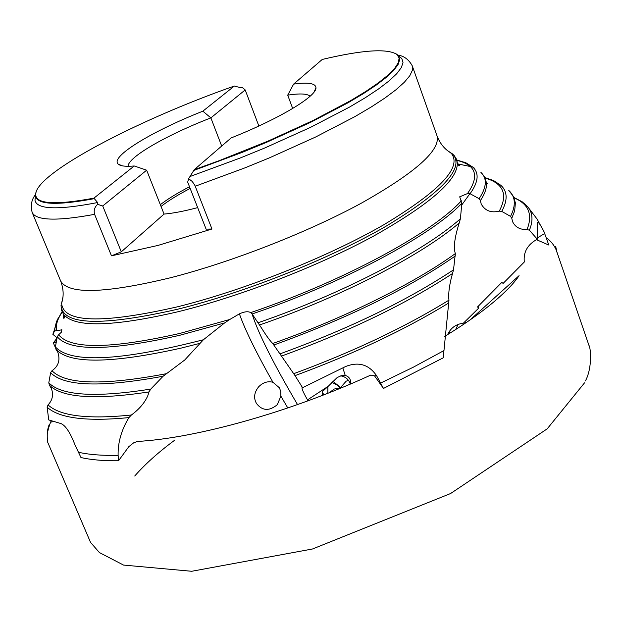 <?xml version="1.0" encoding="UTF-8"?>
<svg xmlns="http://www.w3.org/2000/svg" width="622" height="622" viewBox="0 0 622 622"><rect width="100%" height="100%" fill="white"/><g stroke="black" fill="none" stroke-linecap="round" stroke-linejoin="round"><path stroke-width="0.93" d="M447.576 334.636C450.748 327.895 455.996 324.101 463.304 323.253L478.808 308.014L478.349 306.133M536.389 239.657L548.814 245.045L544.001 231.703C540.565 224.853 538.349 221.712 537.369 222.287L537.299 239.206L529.392 230.233L527.052 229.479C520.163 229.86 515.335 227.248 512.551 221.642L511.782 218.26L510.545 216.378L501.736 211.379L499.241 211.153C490.983 213.113 484.973 210.726 481.21 203.993L480.386 200.587L479.111 198.698L469.944 193.636L461.711 205.05M118.538 460.754C103.664 460.933 91.139 459.86 80.961 457.535L75.021 444.987C70.333 432.795 65.691 425.673 61.111 423.629L48.718 419.92L47.14 407.185L48.042 404.891C60.07 416.087 87.858 419.453 131.405 414.998L128.917 417.611C121.414 429.973 117.815 442.553 118.118 455.335L118.538 460.754L128.808 446.682L133.598 442.864L137.353 441.449C196.218 438.215 290.451 411.966 370.813 375.058L374.561 375.898L383.471 388.455L443.245 357.813L448.967 300.131C448.26 294.999 448.991 287.815 451.152 278.602L453.516 269.831L455.351 253.589C453.601 248.388 454.324 240.069 457.52 228.632L460.412 218.773L461.827 203.293L459.697 196.816L467.472 193.582L469.944 193.636M307.563 400.98L307.517 399.884C302.883 391.774 301.172 387.607 302.378 387.382L295.03 375.634L272.739 343.492C270.041 340.879 266.34 335.787 261.621 328.214L252.042 313.83C258.006 332.848 273.167 363.1 297.534 404.588M48.042 404.891C52.559 400.148 53.655 394.628 51.338 388.322L49.387 385.173L48.796 382.841L50.615 372.679L51.984 370.712C58.421 366.265 60.388 360.161 57.869 352.394L55.949 349.237L55.374 346.905L57.341 336.603L58.655 334.745C70.302 349.486 110.739 349.035 179.991 333.392L229.821 319.459L239.4 313.853C244.392 311.575 248.155 311.163 250.682 312.609L252.042 313.83M131.405 414.998C139.289 409.175 144.763 402.729 147.818 395.67L149.016 391.914L150.765 389.077L163.112 376.24L184.687 360.037L203.402 339.76L224.596 322.927L229.821 319.459M57.1 337.839L52.854 334.325L53.826 332.366L54.954 330.974L61.889 329.815L61.391 332.171L58.655 334.745M161.044 206.45C168.22 200.813 177.931 194.81 190.161 188.435M287.799 407.954L280.864 396.136L277.334 404.658C269.279 411.297 262.344 410.924 256.521 403.538C253.426 398.049 254.141 392.466 258.666 386.791C262.982 382.437 267.74 380.928 272.926 382.258C256.023 352.246 244.85 329.45 239.4 313.853M160.336 204.677C167.606 199.063 177.332 193.092 189.508 186.771M128.093 166.292C127.805 157.249 166.478 135.075 210.866 117.885L202.85 111.182C151.333 131.53 109.348 157.086 118.312 164.169C120.536 166.113 125.846 166.712 134.22 165.973L146.652 170.195L164.068 214.077C173.048 213.315 184.244 211.161 197.672 207.616M221.696 146.046L210.866 117.885L245.192 89.926L242.23 87.445L240.193 87.593L234.362 86.03C137.275 120.069 36.947 172.659 35.695 193.955C35.182 204.024 54.581 205.423 93.899 198.161L97.631 202.547L97.615 204.335L102.731 205.975L121.306 251.824L111.478 255.836L157.957 245.433L211.962 229.013L206.107 229.153L187.681 182.106L188.637 178.685L194.235 169.697L219.014 160.748L268.028 141.108L313.076 120.512L350.715 100.593L365.923 91.364L378.401 82.827L388.004 75.13L394.667 68.381L398.352 62.659L399.122 58.025L397.054 54.518C387.483 48.244 362.548 49.892 322.25 59.448L293.623 84.102L287.714 95.143C299.882 93.284 307.346 93.65 310.098 96.247M188.637 178.685L192.268 181.5L194.927 185.48L211.962 229.013M350.326 384.077C348.81 379.474 345.614 376.738 340.747 375.859M329.396 392.661L334.037 389.115L337.225 388.283L340.148 388.299L337.318 385.127L331.767 382.258M55.327 347.379L53.399 343.072L56.252 342.294M280.864 396.136L280.732 391.401L279.395 387.778L272.926 382.258M322.336 395.421L322.313 391.953M307.517 399.884L328.183 386.309L322.499 391.479M478.808 308.014L477.502 306.988L501.806 282.396L503.112 283.43L524.315 261.986C523.234 252.097 527.565 244.5 537.299 239.206M383.471 388.455L376.675 375.851C368.986 364.523 358.637 361.413 345.638 366.506L302.821 387.592M111.478 255.836L94.598 214.341C93.572 210.5 94.575 207.165 97.615 204.335M97.631 202.547C57.527 210.275 36.636 209.49 34.964 200.191L36.029 192.221M399.176 56.392L401.859 58.623L403.009 62.565L401.314 67.619L396.696 73.738L389.131 80.852L378.65 88.876L365.347 97.685L349.385 107.155L310.487 127.378L264.607 148.052L240.1 158.05L190.394 176.368M194.235 169.697L231.089 137.96C279.262 118.794 316.419 96.441 315.96 87.904C315.828 83.348 308.38 82.081 293.623 84.102M287.714 95.143L292.682 108.477M146.652 170.195L102.731 205.975M164.068 214.077L121.306 251.824M134.22 165.973L93.899 198.161M258.853 126.017L245.192 89.926M234.362 86.03L202.85 111.182M323.043 395.149L323.564 393.835L323.564 394.947M328.183 386.309L337.14 377.585L341.175 375.735L345.241 375.463C349.09 376.512 350.925 379.327 350.738 383.898M479.111 198.698C486.723 187.222 487.321 178.444 480.899 172.364L484.429 176.702L486.248 182.036C487.158 187.175 485.207 193.364 480.386 200.587M486.357 182.837L486.894 182.922M510.545 216.378C516.081 205.307 515.498 196.661 508.788 190.456L513.523 196.56L515.366 203.137L514.682 210.819L511.782 218.26M459.44 222.754C422.579 254.732 341.82 296.655 259.693 324.925M452.684 273.392C406.78 303.606 349.743 331.161 281.556 356.056M199.763 343.391L181.033 348.126C110.739 363.738 69.042 364.111 55.949 349.237M149.016 391.914C95.384 400.086 62.177 397.839 49.387 385.173M446.534 149.84L454.192 155.554L456.307 158.898L457.224 162.101C459.005 178.856 431.427 203.355 374.498 235.59C318.721 266.037 241.072 296.165 178.46 311.638C112.255 327.001 73.901 327.81 63.39 314.071L61.415 309.849L61.026 305.324C62.371 325.275 101.269 326.566 177.721 309.212C245.06 292.565 329.466 258.915 385.632 226.47C442.452 192.144 464.852 168.033 452.824 154.147L447.428 150.578M348.413 380.299L346.159 381.2L340.592 387.483L332.817 381.224M412.37 66.15L436.955 135.643C440.967 150.011 415.659 172.574 361.04 203.34C307.478 232.426 231.703 262.056 170.832 277.669C104.838 293.584 68.093 294.649 60.598 280.864L60.435 280.483M397.87 55.094C403.966 55.933 408.755 59.494 412.238 65.784L412.409 70.232L409.797 75.728L404.362 82.236L396.074 89.685L384.987 97.981L371.202 107.007L354.867 116.641L315.548 137.058L269.544 157.809L245.029 167.831L195.246 186.235M437.095 136.039C440.143 143.768 444.761 149.397 450.942 152.919C462.807 166.68 440.508 190.581 384.031 224.628C328.222 256.816 244.415 290.217 177.558 306.794C101.627 324.085 62.977 322.872 61.609 303.155L62.977 297.021M224.596 322.927L179.564 335.336C110.024 351.018 69.267 351.484 57.31 336.759M62.231 312.104C57.379 319.14 55.529 325.252 56.688 330.445M62.013 329.932L61.329 329.784M327.88 386.55L327.833 393.283M467.472 193.582C479.725 176.018 476.188 164.947 456.836 160.367M250.682 312.609C342.792 281.486 432.617 232.807 461.384 200.774M64.113 315.074L63.397 315.914M54.79 328.743L52.854 334.325M54.954 330.974L54.837 328.579L58.258 317.749M56.96 338.586L54.122 342.582M55.374 346.905C70.628 363.481 119.968 361.102 203.402 339.76M48.796 382.841C61.71 395.716 95.695 397.792 150.765 389.077M163.112 376.24C101.503 387.63 64.004 386.449 50.615 372.679M118.118 455.335C102.241 455.693 88.969 454.651 78.31 452.225M128.917 417.611C86.357 421.708 59.098 418.233 47.14 407.185M51.984 370.712C65.434 384.653 103.61 385.64 166.509 373.666M258.278 322.686C342.069 293.895 424.359 250.93 460.412 218.773M461.827 203.293C431.474 235.474 342.901 283.158 252.135 313.962M280.133 353.817C349.564 328.47 407.363 300.48 453.516 269.831M455.436 255.883C409.012 288.18 348.507 317.881 273.937 344.977M443.579 350.777L413.358 367.174L380.641 383.059M448.859 302.906C405.186 329.644 353.91 353.887 295.03 375.634M293.615 373.729C353.296 351.718 405.085 327.188 448.967 300.131M272.739 343.492C343.702 318.487 413.568 283.764 455.351 253.589M464.214 162.117L474.244 168.041M470.209 166.494L457.427 163.835M456.711 159.955L465.964 162.832L472.984 167.225C479.321 173.266 478.349 182.09 470.084 193.706M491.046 179.533L501.153 185.504M484.865 177.534L493.899 180.769L500.92 185.356C507.552 191.529 507.824 200.198 501.736 211.379M523.747 202.935L528.436 207.655C532.797 213.579 533.116 221.105 529.392 230.233M527.052 229.479C532.976 214.582 528.661 204.047 514.106 197.866M499.241 211.153C508.143 194.383 503.431 183.35 485.113 178.063M94.598 214.341C56.851 221.292 36.037 220.662 32.165 212.444L31.994 212.009M94.249 198.659C56.711 205.672 37.157 204.778 35.571 195.969L34.964 200.191M62.838 298.14L61.609 303.155C63.949 296.212 63.615 288.787 60.598 280.864L32.165 212.444C30.416 205.377 31.528 199.437 35.516 194.632M395.926 53.702L398.578 55.894L399.682 59.712L398.049 64.587L393.602 70.488L386.309 77.353L376.217 85.097L363.403 93.619L348.025 102.778L310.495 122.386L266.076 142.539L242.285 152.343L193.784 170.436M448.804 332.07L450.538 332.809M342.862 367.944L345.241 375.463M544.771 233.452L537.517 237.822M376.458 375.478L374.561 375.898M340.288 388.268L340.592 387.483L341.214 387.895M562.475 268.214L556.783 251.661M556.752 251.599L555.734 246.6L556.923 252.19C557.677 254.841 555.99 244.617 546.551 238.024M458.056 324.49L455.677 329.551M64.066 314.973L64.268 315.416C64.377 318.091 64.097 318.923 63.428 317.912L63.755 314.584M134.733 476.009C145.019 464.261 158.19 452.427 174.253 440.531M562.762 269.054L588.917 345.303C591.017 348.46 592.206 368.418 585.411 380.944M584.509 382.864L547.204 428.838L450.577 493.534L312.508 548.985L191.716 571.276L123.537 565.071L99.419 552.569L90.54 542.392L47.583 442.001C46.806 434.716 47.358 428.908 49.239 424.577L47.972 430.595C47.311 432.531 49.744 423.566 51.159 420.977M457.38 163.329L459.378 165.125C459.635 166.284 458.982 165.841 457.411 163.796M62.052 311.715L56.532 321.465L53.826 332.366M57.092 337.894L53.554 342.691M544.001 231.703L537.081 219.076L527.697 206.722L522.239 201.831L513.951 197.493M515.203 201.901L515.327 202.764M486.287 182.293L487.259 183.513L486.42 183.49M35.695 193.955L35.571 195.969M122.277 165.825L118.312 164.169M397.054 54.518L401.859 58.623M313.9 92.266L315.96 87.904M51.999 421.304L51.875 422.214L52.248 421.397M463.934 324.148L465.956 322.25L465.777 322.904M469.898 320.081L519.082 275.67C515.102 281.704 508.462 288.896 499.171 297.254C485.51 309.484 467.363 322.523 444.738 336.37"/></g></svg>
